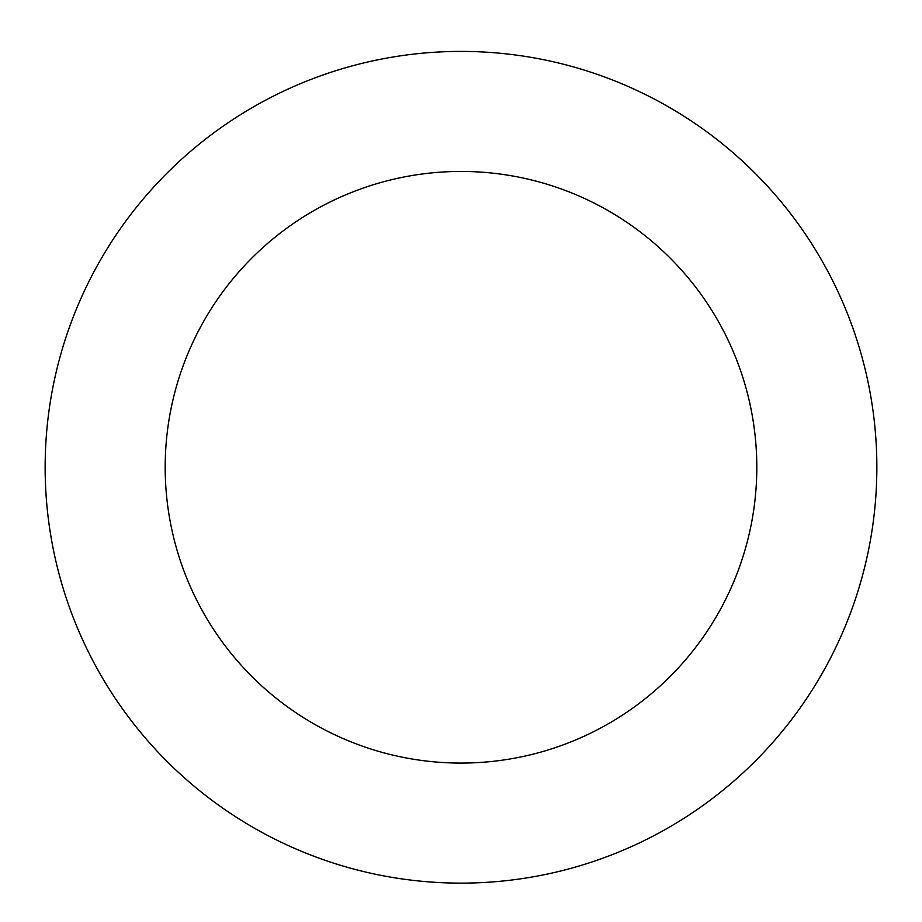 <?xml version="1.0" encoding="UTF-8"?>
<svg xmlns="http://www.w3.org/2000/svg" width="922" height="922" viewBox="0 0 922 922"><rect width="100%" height="100%" fill="white"/><g stroke="black" fill="none" stroke-linecap="round" stroke-linejoin="round"><path stroke-width="1.38" d="M813.285 246.278A415.868 415.868 0 0 0 93.479 272.658A415.868 415.868 0 0 0 476.236 882.85A415.868 415.868 0 0 0 813.285 246.278M711.588 310.069A295.812 295.812 0 0 0 199.567 328.843A295.812 295.812 0 0 0 471.834 762.874A295.812 295.812 0 0 0 711.588 310.069"/></g></svg>
